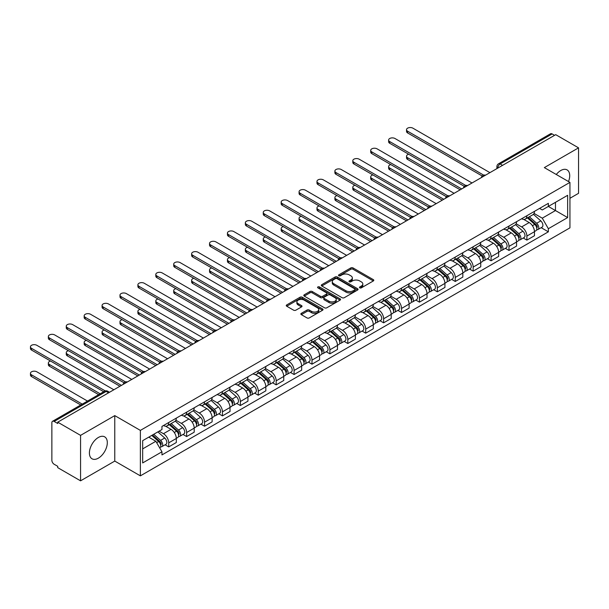 <?xml version="1.0" encoding="UTF-8"?>
<svg xmlns="http://www.w3.org/2000/svg" width="609" height="609" viewBox="0 0 609 609"><rect width="100%" height="100%" fill="white"/><g stroke="black" fill="none" stroke-linecap="round" stroke-linejoin="round"><path stroke-width="0.91" d="M359.782 287.851A1.119 0.647 0 0 0 361.358 287.851L373.332 280.939A1.591 0.921 0 0 0 373.797 280.285A1.591 0.921 0 0 0 373.332 279.638L353.045 267.93A1.591 0.921 0 0 0 350.792 267.93L338.825 274.842A1.119 0.647 0 0 0 338.497 275.291A1.119 0.647 0 0 0 338.825 275.748A1.119 0.647 0 0 0 340.401 275.748L341.946 274.857A5.1 2.946 0 0 1 349.163 274.857L350.853 275.831A5.1 2.946 0 0 1 352.345 277.91A5.1 2.946 0 0 1 350.853 279.995L349.3 280.886A1.119 0.647 0 0 0 348.972 281.343A1.119 0.647 0 0 0 349.3 281.8A1.119 0.647 0 0 0 350.875 281.8L352.428 280.909A5.1 2.946 0 0 1 359.637 280.909L361.327 281.883A5.1 2.946 0 0 1 362.819 283.961A5.1 2.946 0 0 1 361.327 286.047L359.782 286.938A1.119 0.647 0 0 0 359.455 287.395A1.119 0.647 0 0 0 359.782 287.851L359.782 286.938M98.353 458.166A12.66 7.308 120 0 0 106.628 447.006A12.66 7.308 120 0 0 104.687 436.859A12.66 7.308 120 0 0 98.353 437.483A12.66 7.308 120 0 0 90.086 448.643A12.66 7.308 120 0 0 92.028 458.79A12.66 7.308 120 0 0 98.353 458.166M568.509 181.558A12.66 7.308 120 0 0 567.086 169.896A12.66 7.308 120 0 0 560.76 170.52A12.66 7.308 120 0 0 556.276 174.494M301.326 313.338A1.591 0.921 0 0 0 300.861 313.985A1.591 0.921 0 0 0 301.326 314.64L307.02 317.921A1.591 0.921 0 0 0 309.273 317.921L322.564 310.247A1.591 0.921 0 0 0 323.036 309.593A1.591 0.921 0 0 0 322.564 308.946L302.285 297.238A1.591 0.921 0 0 0 300.031 297.238L286.732 304.911A1.591 0.921 0 0 0 286.268 305.558A1.591 0.921 0 0 0 286.732 306.213L293.607 310.179A1.591 0.921 0 0 0 295.86 310.179L301.554 306.898A1.591 0.921 0 0 0 302.018 306.243A1.591 0.921 0 0 0 301.554 305.596L298.144 303.625A4.263 2.459 0 0 1 296.895 301.889A4.263 2.459 0 0 1 299.529 299.613A4.263 2.459 0 0 1 304.173 300.146L317.525 307.857A4.263 2.459 0 0 1 318.773 309.593A4.263 2.459 0 0 1 316.14 311.869A4.263 2.459 0 0 1 311.496 311.336L309.273 310.05A1.591 0.921 0 0 0 307.02 310.05L301.326 313.338L301.326 314.64M140.375 430.396L114.774 415.612L80.563 435.366L57.718 422.174L555.705 134.665L578.55 147.85L544.339 167.604L569.94 182.38L140.375 430.396L140.375 475.857L569.94 227.85L569.94 182.38M342.06 297.687A1.591 0.921 0 0 0 344.313 297.687L357.612 290.013A1.591 0.921 0 0 0 358.077 289.366A1.591 0.921 0 0 0 357.612 288.712L337.325 277.004A1.591 0.921 0 0 0 335.072 277.004L321.78 284.677A1.591 0.921 0 0 0 321.308 285.332A1.591 0.921 0 0 0 321.78 285.979L342.06 297.687M318.34 288.087A1.119 0.647 0 0 1 319.466 288.247L319.466 286.923L340.088 298.829A1.591 0.921 0 0 1 340.553 299.476A1.591 0.921 0 0 1 340.088 300.13L326.789 307.804A1.591 0.921 0 0 1 324.536 307.804L304.256 296.096L304.256 294.794A1.591 0.921 0 0 0 303.792 295.449A1.591 0.921 0 0 0 304.256 296.096M304.256 294.794L309.943 291.513A1.591 0.921 0 0 1 312.204 291.513L320.425 296.256A1.591 0.921 0 0 0 322.679 296.256L326.454 294.078A1.591 0.921 0 0 0 326.919 293.431A1.591 0.921 0 0 0 326.454 292.777L317.89 287.836A1.119 0.647 0 0 1 317.563 287.379A1.119 0.647 0 0 1 318.256 286.786A1.119 0.647 0 0 1 319.466 286.923M80.563 435.366L80.563 480.828L57.718 467.643L57.718 466.319L54.155 464.264A3.251 1.873 -120 0 1 51.864 460.282L51.864 422.768A3.251 1.873 -120 0 1 52.534 421.283L104.535 391.26A3.251 1.873 60 0 1 106.164 391.42L54.155 421.443A3.251 1.873 -120 0 0 52.534 421.283M569.94 198.29L578.55 193.319L578.55 147.85M80.563 480.828L114.774 461.082L140.375 475.857M57.718 422.174L57.718 423.499L54.155 421.443M502.554 165.351L500.141 163.958A3.251 1.873 60 0 0 498.52 163.798L550.521 133.774A3.251 1.873 60 0 1 552.15 133.934L500.141 163.958A3.251 1.873 120 0 0 497.85 167.932L497.85 168.069M554.555 135.327L552.15 133.934M526.892 215.723A7.468 4.309 60 0 1 525.346 219.073L532.921 214.703A7.468 4.309 -120 0 0 534.466 211.346M516.135 223.762L521.609 226.921A7.468 4.309 60 0 1 526.892 236.071L534.466 231.694A7.468 4.309 -120 0 0 529.191 222.551L523.763 219.415M534.466 231.694L534.466 235.736L526.892 240.113L523.26 238.012M525.346 219.073A7.468 4.309 60 0 1 521.669 218.738M526.892 236.071L526.892 240.113M508.979 226.061A7.468 4.309 60 0 1 507.434 229.41L515.016 225.041A7.468 4.309 -120 0 0 516.561 221.684M505.348 248.35L508.987 250.451L516.561 246.074L516.561 242.032A7.468 4.309 -120 0 0 511.278 232.889L505.858 229.753M507.434 229.41A7.468 4.309 60 0 1 503.757 229.075M498.231 234.1L503.704 237.259A7.468 4.309 60 0 1 508.987 246.409L508.987 250.451M491.075 236.399A7.468 4.309 60 0 1 489.529 239.756L497.104 235.378A7.468 4.309 -120 0 0 498.649 232.029M487.444 258.696L491.075 260.789L498.649 256.419L498.649 252.37A7.468 4.309 -120 0 0 493.374 243.227L487.946 240.098M489.529 239.756A7.468 4.309 60 0 1 485.853 239.413M480.318 244.445L485.792 247.604A7.468 4.309 60 0 1 491.075 256.747L491.075 260.789M473.163 246.736A7.468 4.309 60 0 1 471.617 250.093L479.199 245.716A7.468 4.309 -120 0 0 480.745 242.367M469.531 269.033L473.17 271.127L480.745 266.757L480.745 262.715A7.468 4.309 -120 0 0 475.462 253.565L470.041 250.436M471.617 250.093A7.468 4.309 60 0 1 467.94 249.751M462.414 254.783L467.887 257.942A7.468 4.309 60 0 1 473.17 267.085L473.17 271.127M455.258 257.082A7.468 4.309 60 0 1 453.713 260.431L461.287 256.054A7.468 4.309 -120 0 0 462.832 252.705M451.627 279.371L455.258 281.472L462.832 277.095L462.832 273.053A7.468 4.309 -120 0 0 457.557 263.903L452.129 260.774M453.713 260.431A7.468 4.309 60 0 1 450.036 260.096M444.509 265.121L449.975 268.28A7.468 4.309 60 0 1 455.258 277.422L455.258 281.472M437.353 267.42A7.468 4.309 60 0 1 435.8 270.769L443.382 266.399A7.468 4.309 -120 0 0 444.928 263.042M433.715 289.709L437.353 291.81L444.928 287.433L444.928 283.391A7.468 4.309 -120 0 0 439.645 274.248L434.225 271.112M435.8 270.769A7.468 4.309 60 0 1 432.124 270.434M426.597 275.458L432.07 278.618A7.468 4.309 60 0 1 437.353 287.768L437.353 291.81M419.441 277.757A7.468 4.309 60 0 1 417.896 281.107L425.47 276.737A7.468 4.309 -120 0 0 427.016 273.38M415.81 300.047L419.441 302.148L427.016 297.771L427.016 293.728A7.468 4.309 -120 0 0 421.74 284.586L416.312 281.449M417.896 281.107A7.468 4.309 60 0 1 414.219 280.772M408.692 285.796L414.158 288.955A7.468 4.309 60 0 1 419.441 298.106L419.441 302.148M401.537 288.095A7.468 4.309 60 0 1 399.984 291.452L407.566 287.075A7.468 4.309 -120 0 0 409.111 283.725M397.898 310.392L401.537 312.486L409.111 308.116L409.111 304.066A7.468 4.309 -120 0 0 403.828 294.923L398.408 291.795M399.984 291.452A7.468 4.309 60 0 1 396.307 291.11M390.78 296.141L396.253 299.301A7.468 4.309 60 0 1 401.537 308.443L401.537 312.486M383.624 298.433A7.468 4.309 60 0 1 382.079 301.79L389.653 297.413A7.468 4.309 -120 0 0 391.199 294.063M379.993 320.73L383.624 322.823L391.199 318.454L391.199 314.411A7.468 4.309 -120 0 0 385.923 305.261L380.496 302.133M382.079 301.79A7.468 4.309 60 0 1 378.402 301.447M372.875 306.479L378.341 309.638A7.468 4.309 60 0 1 383.624 318.781L383.624 322.823M365.72 308.778A7.468 4.309 60 0 1 364.167 312.128L371.749 307.751A7.468 4.309 -120 0 0 373.294 304.401M362.081 331.068L365.72 333.169L373.294 328.791L373.294 324.749A7.468 4.309 -120 0 0 368.011 315.599L362.591 312.47M364.167 312.128A7.468 4.309 60 0 1 360.498 311.793M354.963 316.817L360.437 319.976A7.468 4.309 60 0 1 365.72 329.119L365.72 333.169M347.808 319.116A7.468 4.309 60 0 1 346.262 322.466L353.837 318.088A7.468 4.309 -120 0 0 355.382 314.739M344.176 341.405L347.808 343.506L355.382 339.129L355.382 335.087A7.468 4.309 -120 0 0 350.106 325.944L344.679 322.808M346.262 322.466A7.468 4.309 60 0 1 342.585 322.131M337.059 327.155L342.524 330.314A7.468 4.309 60 0 1 347.808 339.464L347.808 343.506M329.903 329.454A7.468 4.309 60 0 1 328.35 332.803L335.932 328.434A7.468 4.309 -120 0 0 337.477 325.077M326.264 351.743L329.903 353.844L337.477 349.467L337.477 345.425A7.468 4.309 -120 0 0 332.194 336.282L326.774 333.146M328.35 332.803A7.468 4.309 60 0 1 324.681 332.468M319.146 337.493L324.62 340.652A7.468 4.309 60 0 1 329.903 349.802L329.903 353.844M311.991 339.792A7.468 4.309 60 0 1 310.445 343.149L318.02 338.771A7.468 4.309 -120 0 0 319.565 335.422M308.36 362.089L311.991 364.182L319.565 359.805L319.565 355.763A7.468 4.309 -120 0 0 314.29 346.62L308.862 343.491M310.445 343.149A7.468 4.309 60 0 1 306.769 342.806M301.242 347.838L306.708 350.997A7.468 4.309 60 0 1 311.991 360.14L311.991 364.182M294.086 350.129A7.468 4.309 60 0 1 292.541 353.486L300.115 349.109A7.468 4.309 -120 0 0 301.661 345.76M290.447 372.426L294.086 374.52L301.661 370.15L301.661 366.108A7.468 4.309 -120 0 0 296.377 356.958L290.957 353.829M292.541 353.486A7.468 4.309 60 0 1 288.864 353.144M283.33 358.176L288.803 361.335A7.468 4.309 60 0 1 294.086 370.478L294.086 374.52M276.174 360.475A7.468 4.309 60 0 1 274.629 363.824L282.203 359.447A7.468 4.309 -120 0 0 283.748 356.098M272.543 382.764L276.174 384.858L283.748 380.488L283.748 376.446A7.468 4.309 -120 0 0 278.473 367.296L273.045 364.167M274.629 363.824A7.468 4.309 60 0 1 270.952 363.489M265.425 368.514L270.898 371.673A7.468 4.309 60 0 1 276.174 380.815L276.174 384.858M258.269 370.812A7.468 4.309 60 0 1 256.724 374.162L264.298 369.785A7.468 4.309 -120 0 0 265.844 366.435M254.638 393.102L258.269 395.203L265.844 390.826L265.844 386.784A7.468 4.309 -120 0 0 260.561 377.633L255.141 374.505M256.724 374.162A7.468 4.309 60 0 1 253.047 373.827M247.513 378.851L252.986 382.01A7.468 4.309 60 0 1 258.269 391.161L258.269 395.203M240.357 381.15A7.468 4.309 60 0 1 238.812 384.5L246.386 380.13A7.468 4.309 -120 0 0 247.932 376.773M236.726 403.44L240.357 405.541L247.939 401.164L247.939 397.121A7.468 4.309 -120 0 0 242.656 387.979L237.228 384.842M238.812 384.5A7.468 4.309 60 0 1 235.135 384.165M229.608 389.189L235.082 392.348A7.468 4.309 60 0 1 240.357 401.498L240.357 405.541M222.452 391.488A7.468 4.309 60 0 1 220.907 394.838L228.482 390.468A7.468 4.309 -120 0 0 230.027 387.111M218.821 413.785L222.452 415.878L230.027 411.501L230.027 407.459A7.468 4.309 -120 0 0 224.744 398.316L219.324 395.188M220.907 394.838A7.468 4.309 60 0 1 217.23 394.503M211.696 399.527L217.169 402.686A7.468 4.309 60 0 1 222.452 411.836L222.452 415.878M204.54 401.826A7.468 4.309 60 0 1 202.995 405.183L210.569 400.806A7.468 4.309 -120 0 0 212.122 397.456M200.909 424.123L204.54 426.216L212.122 421.847L212.122 417.804A7.468 4.309 -120 0 0 206.839 408.654L201.412 405.525M202.995 405.183A7.468 4.309 60 0 1 199.318 404.84M193.791 409.872L199.265 413.031A7.468 4.309 60 0 1 204.54 422.174L204.54 426.216M186.636 412.164A7.468 4.309 60 0 1 185.09 415.521L192.665 411.144A7.468 4.309 -120 0 0 194.21 407.794M183.005 434.461L186.636 436.554L194.21 432.184L194.21 428.142A7.468 4.309 -120 0 0 188.927 418.992L183.507 415.863M185.09 415.521A7.468 4.309 60 0 1 181.413 415.186M175.879 420.21L181.353 423.369A7.468 4.309 60 0 1 186.636 432.512L186.636 436.554M168.723 422.509A7.468 4.309 60 0 1 167.178 425.858L174.753 421.481A7.468 4.309 -120 0 0 176.305 418.132M165.092 444.798L168.723 446.899L176.305 442.522L176.305 438.48A7.468 4.309 -120 0 0 171.022 429.33L165.602 426.201M167.178 425.858A7.468 4.309 60 0 1 163.501 425.524M159.086 431.187L163.448 433.707A7.468 4.309 60 0 1 168.723 442.857L168.723 446.899M539.574 208.4L542.276 209.953L567.641 195.306L555.477 202.333L555.477 210.554L542.276 218.174L534.047 213.424M142.666 448.886L155.866 441.266L161.956 451.802L142.666 462.939L142.666 440.665L161.956 429.535L161.956 426.414L548.359 203.33L548.359 206.443L567.641 217.58L548.359 228.71L542.276 218.174M567.641 195.306L567.641 217.58M161.956 451.802L161.956 454.915L548.359 231.823L548.359 228.71M114.774 415.612L114.774 461.082M155.866 441.266L148.748 437.155M541.165 227.675L548.359 231.823M360.224 288.011L361.327 287.372A5.1 2.946 0 0 0 362.819 285.286L362.819 283.961M352.345 277.91L352.345 279.242A5.1 2.946 0 0 1 350.853 281.32L349.749 281.959M373.332 279.638L373.332 280.939L353.045 269.254A1.591 0.921 0 0 0 350.792 269.254L339.266 275.907M357.59 290.029L337.325 278.328A1.591 0.921 0 0 0 335.072 278.328L321.796 285.994M354.796 289.815A1.119 0.647 0 0 0 355.123 289.366A1.119 0.647 0 0 0 354.796 288.91L336.99 278.625A1.119 0.647 0 0 0 335.414 278.625L333.778 279.569A5.1 2.946 0 0 0 332.286 281.655A5.1 2.946 0 0 0 333.778 283.733L345.95 290.759A5.1 2.946 0 0 0 353.159 290.759L354.796 289.815L354.796 291.14A1.119 0.647 0 0 0 355.123 290.691L355.123 289.366M332.286 281.655L332.286 282.979A5.1 2.946 0 0 0 333.778 285.058L333.778 283.733M354.796 291.14L353.159 292.084A5.1 2.946 0 0 1 345.95 292.084L333.778 285.058M304.279 296.111L309.943 292.838L309.943 291.513M326.919 293.431L326.919 294.756A1.591 0.921 0 0 1 326.454 295.403L322.679 297.588A1.591 0.921 0 0 1 320.425 297.588L312.204 292.838A1.591 0.921 0 0 0 309.943 292.838M319.466 288.247L340.066 300.138M328.959 301.189A4.263 2.459 0 0 0 333.61 301.721A4.263 2.459 0 0 0 336.237 299.445A4.263 2.459 0 0 0 334.988 297.71L330.284 294.992A1.591 0.921 0 0 0 328.03 294.992L324.254 297.169A1.591 0.921 0 0 0 323.79 297.816A1.591 0.921 0 0 0 324.254 298.471L328.959 301.189L328.959 302.513A4.263 2.459 0 0 0 333.61 303.046A4.263 2.459 0 0 0 336.237 300.77L336.237 299.445M323.79 297.816L323.79 299.148A1.591 0.921 0 0 0 324.254 299.795L324.254 298.471M328.959 302.513L324.254 299.795M318.773 309.593L318.773 310.917A4.263 2.459 0 0 1 316.14 313.193A4.263 2.459 0 0 1 311.496 312.661L309.273 311.374A1.591 0.921 0 0 0 307.02 311.374L301.348 314.647M296.895 301.889L296.895 303.213A4.263 2.459 0 0 0 298.144 304.949L298.144 303.625M301.531 306.906L298.144 304.949M322.549 310.255L302.285 298.562A1.591 0.921 0 0 0 300.031 298.562L286.755 306.228M527.409 217.885L534.71 224.394A4.057 2.345 60 0 1 535.981 230.666L534.466 231.542M527.6 218.052L531.04 220.039M408.7 154.244A3.738 2.154 -0 0 0 406.523 156.208A3.738 2.154 -0 0 0 407.619 157.731L461.683 188.942M528.148 217.459L536.263 224.706A1.949 1.127 60 0 1 536.879 227.713A1.949 1.127 60 0 1 536.696 227.789M529.358 216.758L536.658 223.267A4.057 2.345 60 0 1 537.93 229.54A4.057 2.345 60 0 1 536.704 229.677M533.431 214.315L540.792 220.884A4.057 2.345 60 0 1 542.063 227.157L537.93 229.54M460.191 189.81L407.619 159.451A3.738 2.154 180 0 1 406.523 157.929L406.523 156.208M482.206 176.009L407.619 132.945A3.738 2.154 180 0 1 406.523 131.415L406.523 129.694A3.738 2.154 -0 0 0 407.619 131.217L483.691 175.141M489.925 172.644L412.902 128.172A3.738 2.154 -0 0 0 408.829 127.7A3.738 2.154 -0 0 0 406.523 129.694M509.505 228.223L516.797 234.731A4.057 2.345 60 0 1 518.076 241.012L516.561 241.88M509.695 228.39L513.128 230.377M390.795 164.582A3.738 2.154 -0 0 0 388.618 166.546A3.738 2.154 -0 0 0 389.707 168.069L443.778 199.288M510.235 227.796L518.358 235.044A1.949 1.127 60 0 1 518.967 238.05A1.949 1.127 60 0 1 518.792 238.127M511.453 227.096L518.746 233.605A4.057 2.345 60 0 1 520.025 239.885A4.057 2.345 60 0 1 518.799 240.015M515.519 224.652L522.88 231.222A4.057 2.345 60 0 1 524.159 237.495L520.025 239.885M442.286 200.148L389.707 169.789A3.738 2.154 180 0 1 388.618 168.267L388.618 166.546M491.592 238.561L498.893 245.069A4.057 2.345 60 0 1 500.164 251.35L498.649 252.225M491.783 238.736L495.224 240.715M372.883 174.92A3.738 2.154 -0 0 0 370.706 176.884A3.738 2.154 -0 0 0 371.802 178.407L425.874 209.625M492.331 238.134L500.446 245.381A1.949 1.127 60 0 1 501.062 248.396A1.949 1.127 60 0 1 500.88 248.464M493.541 237.434L500.842 243.943A4.057 2.345 60 0 1 502.113 250.223A4.057 2.345 60 0 1 500.887 250.352M497.614 234.99L504.975 241.56A4.057 2.345 60 0 1 506.246 247.833L502.113 250.223M424.374 210.486L371.802 180.135A3.738 2.154 180 0 1 370.706 178.604L370.706 176.884M464.302 186.346L389.707 143.282A3.738 2.154 180 0 1 388.618 141.752L388.618 140.032A3.738 2.154 -0 0 0 389.707 141.554L465.786 185.479M472.021 182.982L394.99 138.509A3.738 2.154 -0 0 0 390.917 138.037A3.738 2.154 -0 0 0 388.618 140.032M446.389 196.684L371.802 153.62A3.738 2.154 180 0 1 370.706 152.098L370.706 150.37A3.738 2.154 -0 0 0 371.802 151.9L447.874 195.816M454.108 193.319L377.085 148.847A3.738 2.154 -0 0 0 373.012 148.383A3.738 2.154 -0 0 0 370.706 150.37M473.688 248.898L480.981 255.415A4.057 2.345 60 0 1 482.259 261.687L480.745 262.563M473.878 249.073L477.311 251.053M354.978 185.265A3.738 2.154 -0 0 0 352.801 187.222A3.738 2.154 -0 0 0 353.89 188.744L407.961 219.963M474.419 248.472L482.541 255.719A1.949 1.127 60 0 1 483.15 258.734A1.949 1.127 60 0 1 482.975 258.802M475.637 247.772L482.937 254.288A4.057 2.345 60 0 1 484.208 260.561A4.057 2.345 60 0 1 482.983 260.69M479.702 245.328L487.063 251.898A4.057 2.345 60 0 1 488.342 258.178L484.208 260.561M406.469 220.823L353.89 190.472A3.738 2.154 180 0 1 352.801 188.942L352.801 187.222M455.776 259.236L463.076 265.752A4.057 2.345 60 0 1 464.347 272.025L462.832 272.901M455.966 259.411L459.407 261.398M337.066 195.603A3.738 2.154 -0 0 0 334.889 197.56A3.738 2.154 -0 0 0 335.985 199.09L390.057 230.301M456.514 258.817L464.629 266.057A1.949 1.127 60 0 1 465.246 269.071A1.949 1.127 60 0 1 465.063 269.14M457.724 258.109L465.025 264.626A4.057 2.345 60 0 1 466.296 270.898A4.057 2.345 60 0 1 465.07 271.028M461.797 255.666L469.158 262.235A4.057 2.345 60 0 1 470.43 268.516L466.296 270.898M388.557 231.161L335.985 200.81A3.738 2.154 180 0 1 334.889 199.288L334.889 197.56M437.871 269.581L445.164 276.09A4.057 2.345 60 0 1 446.443 282.363L444.928 283.238M438.061 269.749L441.495 271.736M319.162 205.941A3.738 2.154 -0 0 0 316.984 207.897A3.738 2.154 -0 0 0 318.073 209.427L372.145 240.639M438.602 269.155L446.724 276.402A1.949 1.127 60 0 1 447.333 279.409A1.949 1.127 60 0 1 447.158 279.485M439.82 268.455L447.12 274.964A4.057 2.345 60 0 1 448.391 281.236A4.057 2.345 60 0 1 447.166 281.366M443.885 266.011L451.246 272.581A4.057 2.345 60 0 1 452.525 278.853L448.391 281.236M370.653 241.507L318.073 211.148A3.738 2.154 180 0 1 316.984 209.625L316.984 207.897M428.485 207.022L353.89 163.958A3.738 2.154 180 0 1 352.801 162.436L352.801 160.707A3.738 2.154 -0 0 0 353.89 162.238L429.969 206.154M436.204 203.657L359.173 159.185A3.738 2.154 -0 0 0 355.108 158.721A3.738 2.154 -0 0 0 352.801 160.707M410.573 217.36L335.985 174.296A3.738 2.154 180 0 1 334.889 172.773L334.889 171.053A3.738 2.154 -0 0 0 335.985 172.575L412.057 216.492M418.292 213.995L341.268 169.523A3.738 2.154 -0 0 0 337.196 169.058A3.738 2.154 -0 0 0 334.889 171.053M392.668 227.705L318.073 184.634A3.738 2.154 180 0 1 316.984 183.111L316.984 181.391A3.738 2.154 -0 0 0 318.073 182.913L394.152 226.837M400.387 224.34L323.356 179.868A3.738 2.154 -0 0 0 319.291 179.396A3.738 2.154 -0 0 0 316.984 181.391M419.959 279.919L427.259 286.428A4.057 2.345 60 0 1 428.53 292.708L427.016 293.576M420.149 280.087L423.59 282.074M301.249 216.279A3.738 2.154 -0 0 0 299.072 218.243A3.738 2.154 -0 0 0 300.168 219.765L354.24 250.984M420.697 279.493L428.812 286.74A1.949 1.127 60 0 1 429.429 289.747A1.949 1.127 60 0 1 429.246 289.823M421.908 278.793L429.208 285.301A4.057 2.345 60 0 1 430.479 291.582A4.057 2.345 60 0 1 429.254 291.711M425.98 276.349L433.342 282.919A4.057 2.345 60 0 1 434.613 289.191L430.479 291.582M352.748 251.844L300.168 221.486A3.738 2.154 180 0 1 299.072 219.963L299.072 218.243M374.756 238.043L300.168 194.979A3.738 2.154 180 0 1 299.072 193.449L299.072 191.728A3.738 2.154 -0 0 0 300.168 193.251L376.24 237.175M382.475 234.678L305.452 190.206A3.738 2.154 -0 0 0 301.379 189.734A3.738 2.154 -0 0 0 299.072 191.728M402.054 290.257L409.347 296.766A4.057 2.345 60 0 1 410.626 303.046L409.111 303.921M402.244 290.432L405.678 292.411M283.345 226.617A3.738 2.154 -0 0 0 281.168 228.581A3.738 2.154 -0 0 0 282.256 230.103L336.328 261.322M402.785 289.831L410.908 297.078A1.949 1.127 60 0 1 411.517 300.092A1.949 1.127 60 0 1 411.341 300.161M404.003 289.13L411.303 295.639A4.057 2.345 60 0 1 412.575 301.919A4.057 2.345 60 0 1 411.349 302.049M408.068 286.687L415.429 293.256A4.057 2.345 60 0 1 416.708 299.529L412.575 301.919M334.836 262.182L282.256 231.823A3.738 2.154 180 0 1 281.168 230.301L281.168 228.581M356.851 248.381L282.256 205.317A3.738 2.154 180 0 1 281.168 203.794L281.168 202.066A3.738 2.154 -0 0 0 282.256 203.596L358.336 247.513M364.57 245.016L287.539 200.544A3.738 2.154 -0 0 0 283.474 200.079A3.738 2.154 -0 0 0 281.168 202.066M384.142 300.595L391.442 307.111A4.057 2.345 60 0 1 392.714 313.384L391.199 314.259M384.34 300.77L387.773 302.749M265.433 236.962A3.738 2.154 -0 0 0 263.255 238.918A3.738 2.154 -0 0 0 264.352 240.441L318.423 271.66M384.88 300.168L393.003 307.416A1.949 1.127 60 0 1 393.612 310.43A1.949 1.127 60 0 1 393.437 310.499M386.091 299.468L393.391 305.984A4.057 2.345 60 0 1 394.662 312.257A4.057 2.345 60 0 1 393.437 312.387M390.163 297.025L397.525 303.594A4.057 2.345 60 0 1 398.796 309.874L394.662 312.257M316.931 272.52L264.352 242.169A3.738 2.154 180 0 1 263.255 240.639L263.255 238.918M338.939 258.718L264.352 215.655A3.738 2.154 180 0 1 263.255 214.132L263.255 212.404A3.738 2.154 -0 0 0 264.352 213.934L340.423 257.851M346.658 255.354L269.635 210.881A3.738 2.154 -0 0 0 265.562 210.417A3.738 2.154 -0 0 0 263.255 212.404M366.237 310.933L373.53 317.449A4.057 2.345 60 0 1 374.809 323.722L373.294 324.597M366.428 311.108L369.861 313.095M247.528 247.3A3.738 2.154 -0 0 0 245.351 249.256A3.738 2.154 -0 0 0 246.439 250.779L300.511 281.997M366.968 310.514L375.091 317.753A1.949 1.127 60 0 1 375.7 320.768A1.949 1.127 60 0 1 375.525 320.836M368.186 309.806L375.487 316.322A4.057 2.345 60 0 1 376.758 322.595A4.057 2.345 60 0 1 375.532 322.724M372.259 307.362L379.62 313.932A4.057 2.345 60 0 1 380.891 320.212L376.758 322.595M299.019 282.858L246.439 252.507A3.738 2.154 180 0 1 245.351 250.984L245.351 249.256M321.034 269.056L246.439 225.992A3.738 2.154 180 0 1 245.351 224.47L245.351 222.749A3.738 2.154 -0 0 0 246.439 224.272L322.519 268.188M328.753 265.691L251.723 221.219A3.738 2.154 -0 0 0 247.657 220.755A3.738 2.154 -0 0 0 245.351 222.749M348.325 321.278L355.626 327.787A4.057 2.345 60 0 1 356.897 334.059L355.382 334.935M348.523 321.445L351.956 323.432M229.616 257.637A3.738 2.154 -0 0 0 227.439 259.594A3.738 2.154 -0 0 0 228.535 261.124L282.606 292.335M349.064 320.852L357.186 328.099A1.949 1.127 60 0 1 357.795 331.106A1.949 1.127 60 0 1 357.62 331.182M350.282 320.151L357.574 326.66A4.057 2.345 60 0 1 358.853 332.933A4.057 2.345 60 0 1 357.62 333.062M354.347 317.708L361.708 324.27A4.057 2.345 60 0 1 362.979 330.55L358.853 332.933M281.114 293.203L228.535 262.844A3.738 2.154 180 0 1 227.439 261.322L227.439 259.594M303.122 279.402L228.535 236.33A3.738 2.154 180 0 1 227.439 234.808L227.439 233.087A3.738 2.154 -0 0 0 228.535 234.61L304.607 278.534M310.841 276.037L233.818 231.565A3.738 2.154 -0 0 0 229.745 231.093A3.738 2.154 -0 0 0 227.439 233.087M330.421 331.616L337.713 338.124A4.057 2.345 60 0 1 338.992 344.405L337.477 345.273M330.611 331.783L334.044 333.77M211.711 267.975A3.738 2.154 -0 0 0 209.534 269.939A3.738 2.154 -0 0 0 210.63 271.462L264.694 302.681M331.151 331.189L339.274 338.437A1.949 1.127 60 0 1 339.883 341.443A1.949 1.127 60 0 1 339.708 341.52M332.369 330.489L339.67 336.998A4.057 2.345 60 0 1 340.941 343.278A4.057 2.345 60 0 1 339.715 343.407M336.442 328.045L343.803 334.615A4.057 2.345 60 0 1 345.075 340.888L340.941 343.278M263.202 303.541L210.63 273.182A3.738 2.154 180 0 1 209.534 271.66L209.534 269.939M285.218 289.739L210.63 246.675A3.738 2.154 180 0 1 209.534 245.145L209.534 243.425A3.738 2.154 -0 0 0 210.63 244.947L286.702 288.872M292.937 286.375L215.906 241.902A3.738 2.154 -0 0 0 211.841 241.43A3.738 2.154 -0 0 0 209.534 243.425M312.508 341.953L319.809 348.462A4.057 2.345 60 0 1 321.08 354.743L319.565 355.618M312.706 342.129L316.14 344.108M193.799 278.313A3.738 2.154 -0 0 0 191.622 280.277A3.738 2.154 -0 0 0 192.718 281.8L246.79 313.018M313.247 341.527L321.369 348.774A1.949 1.127 60 0 1 321.978 351.789A1.949 1.127 60 0 1 321.803 351.857M314.465 340.827L321.758 347.336A4.057 2.345 60 0 1 323.036 353.616A4.057 2.345 60 0 1 321.811 353.745M318.53 338.383L325.891 344.953A4.057 2.345 60 0 1 327.162 351.226L323.036 353.616M245.298 313.879L192.718 283.52A3.738 2.154 180 0 1 191.622 281.997L191.622 280.277M267.313 300.077L192.718 257.013A3.738 2.154 180 0 1 191.622 255.491L191.622 253.763A3.738 2.154 -0 0 0 192.718 255.285L268.79 299.209M275.024 296.712L198.001 252.24A3.738 2.154 -0 0 0 193.928 251.776A3.738 2.154 -0 0 0 191.622 253.763M294.604 352.291L301.897 358.8A4.057 2.345 60 0 1 303.175 365.08L301.661 365.956M294.794 352.466L298.227 354.446M175.894 288.658A3.738 2.154 -0 0 0 173.717 290.615A3.738 2.154 -0 0 0 174.813 292.137L228.877 323.356M295.335 351.865L303.457 359.112A1.949 1.127 60 0 1 304.066 362.127A1.949 1.127 60 0 1 303.891 362.195M296.553 351.165L303.853 357.673A4.057 2.345 60 0 1 305.124 363.954A4.057 2.345 60 0 1 303.899 364.083M300.625 348.721L307.987 355.291A4.057 2.345 60 0 1 309.258 361.563L305.124 363.954M227.385 324.216L174.813 293.865A3.738 2.154 180 0 1 173.717 292.335L173.717 290.615M249.401 310.415L174.813 267.351A3.738 2.154 180 0 1 173.717 265.828L173.717 264.1A3.738 2.154 -0 0 0 174.813 265.631L250.885 309.547M257.12 307.05L180.089 262.578A3.738 2.154 -0 0 0 176.024 262.114A3.738 2.154 -0 0 0 173.717 264.1M276.692 362.629L283.992 369.145A4.057 2.345 60 0 1 285.263 375.418L283.748 376.293M276.889 362.804L280.323 364.783M157.982 298.996A3.738 2.154 -0 0 0 155.805 300.953A3.738 2.154 -0 0 0 156.901 302.475L210.973 333.694M277.43 362.203L285.552 369.45A1.949 1.127 60 0 1 286.161 372.464A1.949 1.127 60 0 1 285.986 372.533M278.648 361.502L285.941 368.019A4.057 2.345 60 0 1 287.22 374.291A4.057 2.345 60 0 1 285.994 374.421M282.713 359.059L290.074 365.628A4.057 2.345 60 0 1 291.346 371.909L287.22 374.291M209.481 334.554L156.901 304.203A3.738 2.154 180 0 1 155.805 302.681L155.805 300.953M231.496 320.753L156.901 277.689A3.738 2.154 180 0 1 155.805 276.166L155.805 274.446A3.738 2.154 -0 0 0 156.901 275.968L232.973 319.885M239.208 317.388L162.184 272.916A3.738 2.154 -0 0 0 158.112 272.451A3.738 2.154 -0 0 0 155.805 274.446M258.787 372.974L266.08 379.483A4.057 2.345 60 0 1 267.359 385.756L265.844 386.631M258.977 373.142L262.41 375.129M140.078 309.334A3.738 2.154 -0 0 0 137.9 311.29A3.738 2.154 -0 0 0 138.997 312.82L193.061 344.032M259.518 372.548L267.64 379.788A1.949 1.127 60 0 1 268.249 382.802A1.949 1.127 60 0 1 268.074 382.871M260.736 371.84L268.036 378.356A4.057 2.345 60 0 1 269.307 384.629A4.057 2.345 60 0 1 268.082 384.759M264.808 369.404L272.17 375.966A4.057 2.345 60 0 1 273.441 382.246L269.307 384.629M191.569 344.9L138.997 314.541A3.738 2.154 180 0 1 137.9 313.018L137.9 311.29M213.584 331.098L138.997 288.027A3.738 2.154 180 0 1 137.9 286.504L137.9 284.784A3.738 2.154 -0 0 0 138.997 286.306L215.068 330.23M221.303 327.733L144.272 283.261A3.738 2.154 -0 0 0 140.207 282.789A3.738 2.154 -0 0 0 137.9 284.784M240.875 383.312L248.175 389.821A4.057 2.345 60 0 1 249.446 396.101L247.932 396.969M241.073 383.48L244.506 385.467M122.165 319.672A3.738 2.154 -0 0 0 119.988 321.636A3.738 2.154 -0 0 0 121.084 323.158L175.156 354.377M241.613 382.886L249.736 390.133A1.949 1.127 60 0 1 250.345 393.14A1.949 1.127 60 0 1 250.17 393.216M242.831 382.186L250.124 388.694A4.057 2.345 60 0 1 251.403 394.975A4.057 2.345 60 0 1 250.177 395.104M246.896 379.742L254.257 386.312A4.057 2.345 60 0 1 255.529 392.584L251.403 394.975M173.664 355.237L121.084 324.879A3.738 2.154 180 0 1 119.988 323.356L119.988 321.636M195.679 341.436L121.084 298.372A3.738 2.154 180 0 1 119.988 296.842L119.988 295.121A3.738 2.154 -0 0 0 121.084 296.644L197.156 340.568M203.391 338.071L126.367 293.599A3.738 2.154 -0 0 0 122.295 293.127A3.738 2.154 -0 0 0 119.988 295.121M222.97 393.65L230.263 400.159A4.057 2.345 60 0 1 231.542 406.439L230.027 407.314M223.16 393.825L226.594 395.804M104.261 330.009A3.738 2.154 -0 0 0 102.084 331.974A3.738 2.154 -0 0 0 103.18 333.496L157.244 364.715M223.701 393.224L231.823 400.471A1.949 1.127 60 0 1 232.432 403.485A1.949 1.127 60 0 1 232.257 403.554M224.919 392.523L232.219 399.032A4.057 2.345 60 0 1 233.491 405.312A4.057 2.345 60 0 1 232.265 405.442M228.992 390.08L236.353 396.649A4.057 2.345 60 0 1 237.624 402.922L233.491 405.312M155.752 365.575L103.18 335.216A3.738 2.154 180 0 1 102.084 333.694L102.084 331.974M177.767 351.774L103.18 308.71A3.738 2.154 180 0 1 102.084 307.187L102.084 305.459A3.738 2.154 -0 0 0 103.18 306.982L179.252 350.906M185.486 348.409L108.455 303.937A3.738 2.154 -0 0 0 104.39 303.472A3.738 2.154 -0 0 0 102.084 305.459M205.058 403.988L212.358 410.496A4.057 2.345 60 0 1 213.63 416.777L212.115 417.652M205.256 404.163L208.689 406.142M86.349 340.355A3.738 2.154 -0 0 0 84.171 342.311A3.738 2.154 -0 0 0 85.268 343.834L139.339 375.053M205.796 403.561L213.919 410.809A1.949 1.127 60 0 1 214.528 413.823A1.949 1.127 60 0 1 214.353 413.892M207.014 402.861L214.307 409.37A4.057 2.345 60 0 1 215.586 415.65A4.057 2.345 60 0 1 214.36 415.78M211.079 400.418L218.441 406.987A4.057 2.345 60 0 1 219.72 413.26L215.586 415.65M137.847 375.913L85.268 345.562A3.738 2.154 180 0 1 84.171 344.032L84.171 342.311M159.862 362.111L85.268 319.047A3.738 2.154 180 0 1 84.171 317.525L84.171 315.797A3.738 2.154 -0 0 0 85.268 317.327L161.339 361.244M167.574 358.747L90.551 314.274A3.738 2.154 -0 0 0 86.478 313.81A3.738 2.154 -0 0 0 84.171 315.797M187.153 414.326L194.446 420.842A4.057 2.345 60 0 1 195.725 427.115L194.21 427.99M187.344 414.501L190.777 416.48M68.444 350.693A3.738 2.154 -0 0 0 66.267 352.649A3.738 2.154 -0 0 0 67.363 354.172L121.427 385.39M187.892 413.899L196.007 421.146A1.949 1.127 60 0 1 196.623 424.161A1.949 1.127 60 0 1 196.441 424.229M189.102 413.199L196.403 419.715A4.057 2.345 60 0 1 197.674 425.988A4.057 2.345 60 0 1 196.448 426.117M193.175 410.755L200.536 417.325A4.057 2.345 60 0 1 201.807 423.605L197.674 425.988M119.935 386.251L67.363 355.9A3.738 2.154 180 0 1 66.267 354.377L66.267 352.649M141.95 372.449L67.363 329.385A3.738 2.154 180 0 1 66.267 327.863L66.267 326.142A3.738 2.154 -0 0 0 67.363 327.665L143.435 371.581M149.669 369.084L72.638 324.612A3.738 2.154 -0 0 0 68.573 324.148A3.738 2.154 -0 0 0 66.267 326.142M169.241 424.663L176.541 431.18A4.057 2.345 60 0 1 177.813 437.452L176.298 438.328M169.439 424.838L172.872 426.825M50.539 361.03A3.738 2.154 -0 0 0 48.355 362.987A3.738 2.154 -0 0 0 49.451 364.517L100.158 393.787M169.98 424.245L178.102 431.484A1.949 1.127 60 0 1 178.711 434.499A1.949 1.127 60 0 1 178.536 434.567M171.198 423.537L178.49 430.053A4.057 2.345 60 0 1 179.769 436.326A4.057 2.345 60 0 1 178.544 436.455M175.263 421.101L182.624 427.663A4.057 2.345 60 0 1 183.903 433.943L179.769 436.326M98.666 394.655L49.451 366.237A3.738 2.154 180 0 1 48.355 364.715L48.355 362.987M124.046 382.795L49.451 339.723A3.738 2.154 180 0 1 48.355 338.201L48.355 336.48A3.738 2.154 -0 0 0 49.451 338.003L125.523 381.927M131.765 379.43L54.734 334.958A3.738 2.154 -0 0 0 50.661 334.486A3.738 2.154 -0 0 0 48.355 336.48M151.778 435.405L158.629 441.517A4.057 2.345 60 0 1 159.908 447.79L159.703 447.912M151.847 435.366L154.96 437.163M87.529 401.08L36.822 371.802A3.738 2.154 -0 0 0 32.757 371.338A3.738 2.154 -0 0 0 30.45 373.332A3.738 2.154 -0 0 0 31.546 374.855L82.253 404.132M152.516 434.978L160.19 441.829A1.949 1.127 60 0 1 160.806 444.836A1.949 1.127 60 0 1 160.624 444.913M153.734 434.278L160.586 440.391A4.057 2.345 60 0 1 161.857 446.663A4.057 2.345 60 0 1 160.631 446.8M157.868 431.895L164.719 438.008A4.057 2.345 60 0 1 165.991 444.281L161.857 446.663M80.761 404.993L31.546 376.575A3.738 2.154 180 0 1 30.45 375.053L30.45 373.332M103.72 391.732L31.546 350.068A3.738 2.154 180 0 1 30.45 348.538L30.45 346.818A3.738 2.154 -0 0 0 31.546 348.34L105.319 390.94M113.853 389.768L36.822 345.295A3.738 2.154 -0 0 0 32.757 344.823A3.738 2.154 -0 0 0 30.45 346.818M497.964 168L497.85 167.932A3.251 1.873 0 0 1 496.898 166.607L496.898 168.617M186.636 432.512L194.21 428.142M204.54 422.174L212.122 417.804M222.452 411.836L230.027 407.459M240.357 401.498L247.939 397.121M258.269 391.161L265.844 386.784M276.174 380.815L283.748 376.446M294.086 370.478L301.661 366.108M311.991 360.14L319.565 355.763M329.903 349.802L337.477 345.425M347.808 339.464L355.382 335.087M365.72 329.119L373.294 324.749M383.624 318.781L391.199 314.411M401.537 308.443L409.111 304.066M419.441 298.106L427.016 293.728M437.353 287.768L444.928 283.391M455.258 277.422L462.832 273.053M473.17 267.085L480.745 262.715M491.075 256.747L498.649 252.37M508.987 246.409L516.561 242.032M168.723 442.857L176.305 438.48M163.448 433.707L171.022 429.33M181.353 423.369L188.927 418.992M199.265 413.031L206.839 408.654M217.169 402.686L224.744 398.316M235.082 392.348L242.656 387.979M252.986 382.01L260.561 377.633M270.898 371.673L278.473 367.296M288.803 361.335L296.377 356.958M306.708 350.997L314.29 346.62M324.62 340.652L332.194 336.282M342.524 330.314L350.106 325.944M360.437 319.976L368.011 315.599M378.341 309.638L385.923 305.261M396.253 299.301L403.828 294.923M414.158 288.955L421.74 284.586M432.07 278.618L439.645 274.248M449.975 268.28L457.557 263.903M467.887 257.942L475.462 253.565M485.792 247.604L493.374 243.227M503.704 237.259L511.278 232.889M521.609 226.921L529.191 222.551M485.251 175.339A3.251 1.873 120 0 0 483.812 176.168M467.339 185.684A3.251 1.873 120 0 0 465.908 186.506M449.434 196.022A3.251 1.873 120 0 0 447.996 196.852M431.522 206.36A3.251 1.873 120 0 0 430.091 207.189M413.618 216.697A3.251 1.873 120 0 0 412.179 217.527M395.705 227.035A3.251 1.873 120 0 0 394.274 227.865M377.801 237.381A3.251 1.873 120 0 0 376.362 238.203M359.889 247.718A3.251 1.873 120 0 0 358.457 248.548M341.984 258.056A3.251 1.873 120 0 0 340.545 258.886M324.072 268.394A3.251 1.873 120 0 0 322.641 269.224M306.167 278.732A3.251 1.873 120 0 0 304.728 279.561M288.255 289.077A3.251 1.873 120 0 0 286.824 289.899M270.35 299.415A3.251 1.873 120 0 0 268.912 300.245M252.438 309.753A3.251 1.873 120 0 0 251.007 310.582M234.534 320.09A3.251 1.873 120 0 0 233.102 320.92M216.621 330.428A3.251 1.873 120 0 0 215.19 331.258M198.717 340.774A3.251 1.873 120 0 0 197.286 341.596M180.804 351.111A3.251 1.873 120 0 0 179.373 351.933M162.9 361.449A3.251 1.873 120 0 0 161.469 362.279M144.988 371.787A3.251 1.873 120 0 0 143.557 372.617M127.083 382.125A3.251 1.873 120 0 0 125.652 382.954M108.569 392.813L106.164 391.42A3.251 1.873 120 0 1 107.785 391.26A3.251 3.251 0 0 0 104.535 391.26M361.327 287.372L361.327 286.047M349.3 281.8L349.3 280.886M350.853 281.32L350.853 279.995M338.825 275.748L338.825 274.842M350.792 269.254L350.792 267.93M353.045 269.254L353.045 267.93M321.78 285.979L321.78 284.677M335.072 278.328L335.072 277.004M337.325 278.328L337.325 277.004M357.612 290.013L357.612 288.712M345.95 292.084L345.95 290.759M353.159 292.084L353.159 290.759M312.204 292.838L312.204 291.513M320.425 297.588L320.425 296.256M322.679 297.588L322.679 296.256M326.454 295.403L326.454 294.078M340.088 300.13L340.088 298.829M307.02 311.374L307.02 310.05M309.273 311.374L309.273 310.05M311.496 312.661L311.496 311.336M301.554 306.898L301.554 305.596M286.732 306.213L286.732 304.911M300.031 298.562L300.031 297.238M302.285 298.562L302.285 297.238M322.564 310.247L322.564 308.946M534.71 224.394L532.433 225.711M537.283 226.822L536.552 227.248M540.792 220.884L536.658 223.267M407.619 159.451L407.619 157.731M407.619 131.217L407.619 132.945M516.797 234.731L514.521 236.048M519.37 237.16L518.64 237.586M522.88 231.222L518.746 233.605M389.707 169.789L389.707 168.069M498.893 245.069L496.617 246.386M501.466 247.505L500.735 247.924M504.975 241.56L500.842 243.943M371.802 180.135L371.802 178.407M389.707 141.554L389.707 143.282M371.802 151.9L371.802 153.62M480.981 255.415L478.704 256.724M483.554 257.843L482.823 258.262M487.063 251.898L482.937 254.288M353.89 190.472L353.89 188.744M463.076 265.752L460.8 267.062M465.649 268.181L464.918 268.599M469.158 262.235L465.025 264.626M335.985 200.81L335.985 199.09M445.164 276.09L442.888 277.407M447.737 278.519L447.006 278.945M451.246 272.581L447.12 274.964M318.073 211.148L318.073 209.427M353.89 162.238L353.89 163.958M335.985 172.575L335.985 174.296M318.073 182.913L318.073 184.634M427.259 286.428L424.983 287.745M429.832 288.856L429.101 289.283M433.342 282.919L429.208 285.301M300.168 221.486L300.168 219.765M300.168 193.251L300.168 194.979M409.347 296.766L407.071 298.083M411.92 299.202L411.189 299.62M415.429 293.256L411.303 295.639M282.256 231.823L282.256 230.103M282.256 203.596L282.256 205.317M391.442 307.111L389.166 308.42M394.015 309.539L393.285 309.958M397.525 303.594L393.391 305.984M264.352 242.169L264.352 240.441M264.352 213.934L264.352 215.655M373.53 317.449L371.254 318.758M376.103 319.877L375.372 320.296M379.62 313.932L375.487 316.322M246.439 252.507L246.439 250.779M246.439 224.272L246.439 225.992M355.626 327.787L353.349 329.096M358.199 330.215L357.468 330.641M361.708 324.27L357.574 326.66M228.535 262.844L228.535 261.124M228.535 234.61L228.535 236.33M337.713 338.124L335.437 339.441M340.286 340.553L339.556 340.979M343.803 334.615L339.67 336.998M210.63 273.182L210.63 271.462M210.63 244.947L210.63 246.675M319.809 348.462L317.533 349.779M322.382 350.891L321.651 351.317M325.891 344.953L321.758 347.336M192.718 283.52L192.718 281.8M192.718 255.285L192.718 257.013M301.897 358.8L299.62 360.117M304.47 361.236L303.739 361.655M307.987 355.291L303.853 357.673M174.813 293.865L174.813 292.137M174.813 265.631L174.813 267.351M283.992 369.145L281.716 370.455M286.565 371.574L285.834 371.992M290.074 365.628L285.941 368.019M156.901 304.203L156.901 302.475M156.901 275.968L156.901 277.689M266.08 379.483L263.804 380.792M268.653 381.912L267.922 382.338M272.17 375.966L268.036 378.356M138.997 314.541L138.997 312.82M138.997 286.306L138.997 288.027M248.175 389.821L245.899 391.138M250.748 392.249L250.017 392.676M254.257 386.312L250.124 388.694M121.084 324.879L121.084 323.158M121.084 296.644L121.084 298.372M230.263 400.159L227.987 401.476M232.836 402.587L232.105 403.013M236.353 396.649L232.219 399.032M103.18 335.216L103.18 333.496M103.18 306.982L103.18 308.71M212.358 410.496L210.082 411.813M214.931 412.932L214.201 413.351M218.441 406.987L214.307 409.37M85.268 345.562L85.268 343.834M85.268 317.327L85.268 319.047M194.446 420.842L192.178 422.151M197.027 423.27L196.288 423.689M200.536 417.325L196.403 419.715M67.363 355.9L67.363 354.172M67.363 327.665L67.363 329.385M176.541 431.18L174.265 432.489M179.115 433.608L178.384 434.034M182.624 427.663L178.49 430.053M49.451 366.237L49.451 364.517M49.451 338.003L49.451 339.723M158.629 441.517L156.673 442.652M161.21 443.946L160.471 444.372M164.719 438.008L160.586 440.391M31.546 376.575L31.546 374.855M31.546 348.34L31.546 350.068M485.525 175.186A3.251 3.251 0 0 0 481.361 177.592M467.613 185.524A3.251 3.251 0 0 0 463.449 187.93M449.708 195.862A3.251 3.251 0 0 0 445.544 198.268M431.796 206.2A3.251 3.251 0 0 0 427.632 208.605M413.892 216.538A3.251 3.251 0 0 0 409.728 218.943M395.979 226.883A3.251 3.251 0 0 0 391.815 229.281M378.075 237.221A3.251 3.251 0 0 0 373.911 239.626M360.163 247.558A3.251 3.251 0 0 0 355.999 249.964M342.258 257.896A3.251 3.251 0 0 0 338.094 260.302M324.346 268.234A3.251 3.251 0 0 0 320.182 270.64M306.441 278.572A3.251 3.251 0 0 0 302.277 280.977M288.529 288.917A3.251 3.251 0 0 0 284.365 291.323M270.624 299.255A3.251 3.251 0 0 0 266.46 301.661M252.72 309.593A3.251 3.251 0 0 0 248.548 311.998M234.808 319.931A3.251 3.251 0 0 0 230.644 322.336M216.903 330.268A3.251 3.251 0 0 0 212.731 332.674M198.991 340.614A3.251 3.251 0 0 0 194.827 343.019M181.086 350.951A3.251 3.251 0 0 0 176.915 353.357M163.174 361.289A3.251 3.251 0 0 0 159.01 363.695M145.269 371.627A3.251 3.251 0 0 0 141.098 374.033M127.357 381.965A3.251 3.251 0 0 0 123.193 384.37M109.521 392.265L107.785 391.26M498.52 163.798A3.251 3.251 0 0 0 496.898 166.607"/></g></svg>

